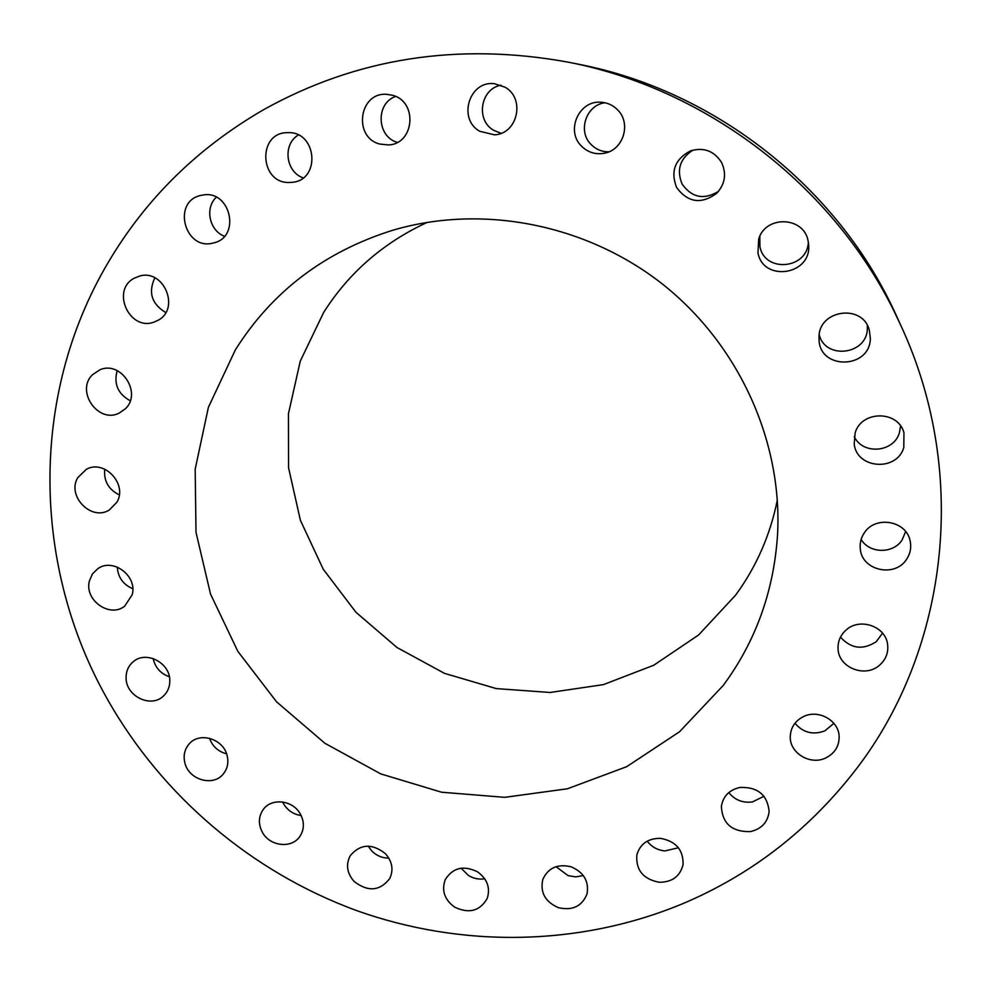 <?xml version="1.0" encoding="UTF-8"?>
<svg xmlns="http://www.w3.org/2000/svg" width="991" height="991" viewBox="0 0 991 991"><rect width="100%" height="100%" fill="white"/><g stroke="black" fill="none" stroke-linecap="round" stroke-linejoin="round"><path stroke-width="1.49" d="M153.147 658.519C155.166 667.55 160.567 673.62 169.35 676.742M126.092 677.881C125.832 696.277 151.115 708.503 163.515 695.955C167.764 691.904 169.857 686.813 169.808 680.656C170.142 662.694 145.826 650.232 133.128 661.815C128.359 665.94 126.018 671.303 126.092 677.881M901.129 326.076L896.793 316.55C839.699 188.971 715.849 90.763 578.62 64.242L568.351 62.185C458.04 42.093 356.413 57.961 263.47 109.778C197.482 148.018 145.739 198.906 108.23 262.417C28.85 396.326 32.505 567.112 107.362 699.138C162.14 796.12 251.813 872.142 356.376 910.481C461.174 948.003 579.116 946.764 682.688 903.718C749.617 875.425 806.129 832.254 852.248 774.194C946.851 655.435 970.907 476.869 901.129 326.076L894.96 313.057C833.059 185.837 706.967 89.054 568.351 62.185M209.51 738.295C212.508 746.421 218.206 751.599 226.605 753.829M282.658 801.992L283.711 804.023C287.774 810.588 293.596 814.429 301.165 815.543M368.169 846.141L371.736 850.935C376.53 855.704 382.241 858.107 388.856 858.156M461.088 868.203L468.396 875.437C473.537 878.571 478.987 879.686 484.748 878.782M556.025 866.667L568.116 875.66L575.783 876.874L583.278 875.548M647.222 841.161C651.632 846.933 657.529 850.191 664.911 850.922L678.439 847.776M728.806 792.577C734.888 800.084 742.804 803.193 752.553 801.905L763.999 796.256M794.968 723.257C803.094 732.721 813.066 735.248 824.896 730.838L833.877 723.343M840.479 637.102C851.021 648.808 862.95 650.319 876.279 641.66L882.547 633.175M861.129 539.426C869.429 553.684 893.176 554.068 902.095 539.984L905.638 531.56M854.242 436.585C862.678 455.042 893.671 452.614 899.37 432.906L900.596 425.969M819.21 334.747C825.317 360.067 867.175 354.79 867.36 328.504L867.323 325.382M759.812 236.316L759.911 246.561C764.569 273.058 807.504 269.279 808.346 242.126M693.068 150.075C679.987 158.461 676.32 169.795 682.093 184.041C691.842 197.742 704.006 200.17 718.549 191.3M605.043 102.767C586.201 104.885 577.406 131.146 590.946 144.339C595.913 149.418 601.921 151.908 608.982 151.796M501.037 85.214C480.412 88.657 475.42 120.245 493.729 130.329L501.112 133.29M395.657 96.461C375.366 103.275 376.704 136.733 397.329 142.357M298.353 135.024C282.398 144.252 285.594 171.951 303.159 177.872M216.323 197.234C204.592 207.961 209.349 230.606 224.424 236.279M154.831 277.827C148.031 292.456 151.685 304.026 165.77 312.524M117.173 370.622C113.581 383.938 117.941 393.984 130.255 400.773M104.736 469.152C103.634 480.945 108.477 489.517 119.279 494.856M117.285 567.075C118.003 577.369 123.169 584.591 132.769 588.728M184.995 763.343C189.12 779.979 213.077 786.792 223.148 774.144C227.596 768.719 228.884 762.389 227.026 755.154C223.049 738.877 199.897 731.754 189.504 743.547C184.524 749.085 183.025 755.687 184.995 763.343M262.479 832.477C270.048 846.562 292.035 848.816 300 836.243C304.386 829.256 304.497 821.836 300.323 813.97C292.952 800.195 271.683 797.594 263.346 809.374C258.403 816.522 258.106 824.215 262.479 832.477M354.06 881.395C367.921 892.123 379.801 891.182 389.711 878.583C393.724 869.863 392.312 861.575 385.449 853.697C372.071 843.18 360.34 843.824 350.281 855.642C345.673 864.561 346.924 873.158 354.06 881.395M454.596 907.112C469.04 913.999 479.917 911.088 487.238 898.391C490.52 887.787 487.275 878.93 477.501 871.807C463.577 865.069 452.837 867.658 445.281 879.574C441.367 890.463 444.464 899.642 454.596 907.112M558.342 907.645C572.464 910.902 582.027 906.331 587.031 893.919C589.137 881.333 583.823 872.291 571.101 866.803C557.537 863.619 548.11 867.843 542.795 879.475C539.984 892.445 545.174 901.835 558.342 907.645M659.102 882.263C672.109 882.287 680.099 876.403 683.059 864.623C683.48 849.993 675.961 841.235 660.502 838.349C648.114 838.299 640.236 843.775 636.879 854.775C635.665 869.912 643.072 879.079 659.102 882.263M750.422 831.598C761.633 828.947 767.876 822.183 769.127 811.319C767.307 794.708 757.545 786.755 739.843 787.449C729.289 789.926 723.133 796.207 721.374 806.278C722.303 823.595 731.977 832.031 750.422 831.598M825.875 757.892C834.818 753.296 839.241 746.161 839.142 736.474C838.82 720.407 818.269 708.999 803.416 716.617C795.166 720.853 790.781 727.419 790.261 736.301C789.282 752.937 810.365 765.746 825.875 757.892M879.55 665.196C885.942 659.51 888.617 652.512 887.564 644.212C885.496 626.225 859.754 617.393 846.178 629.954C840.442 635.058 837.742 641.326 838.052 648.783C838.448 667.661 865.193 678.278 879.55 665.196M906.567 559.296C910.419 553.474 911.571 547.193 910.023 540.467C906.009 520.399 874.917 515.456 864.177 533.071C860.906 538.026 859.618 543.402 860.312 549.2C862.071 570.655 894.997 577.914 906.567 559.296M903.78 447.598L903.965 432.733C898.094 410.175 861.377 410.373 855.159 432.856L854.205 444.092C856.769 468.916 896.793 471.865 903.78 447.598M870.346 338.55L869.318 330.114C862.653 303.605 818.913 309.688 819.012 336.915L819.049 339.876C819.891 370.188 869.937 369.061 870.346 338.55M808.099 240.863C803.887 216.311 765.399 215.097 758.672 239.153L757.966 252.854C763.231 282.286 811.332 275.164 808.668 245.136L808.099 240.863M721.609 162.561C714.201 150.917 703.845 147.027 690.541 150.867C675.007 159.043 670.35 171.245 676.593 187.472C687.878 202.672 701.269 204.604 716.753 193.27C725.09 184.029 726.7 173.797 721.609 162.561M617.777 110.026C613.045 105.145 607.31 102.531 600.583 102.209C578.769 100.487 565.601 130.787 581.321 145.962C587.861 152.478 595.665 154.881 604.708 153.171C623.351 149.814 631.44 123.466 617.777 110.026M505.038 87.196L494.336 83.678C469.152 80.395 457.508 119.118 479.768 131.295L494.447 134.826C517.575 134.082 525.639 98.543 505.038 87.196M392.411 95.247L386.626 94.318C358.903 92.089 352.92 137.526 379.863 144.067L388.534 144.934C414.498 144.067 418.004 101.416 392.411 95.247M288.455 132.633L287.068 132.658C257.313 132.856 259.506 183.211 289.025 182.505L292.692 182.282C320.787 179.631 316.885 131.815 288.455 132.633M200.492 195.5C171.802 201.842 184.784 250.76 212.954 243.08L213.523 242.944C241.123 237.258 230.779 189.764 202.92 195.004L200.492 195.5M134.008 278.322C110.769 290.561 129.61 331.452 154.051 322.087L157.99 320.328C180.573 308.808 163.899 268.623 139.496 276.08L134.008 278.322M92.559 374.648C75.304 390.888 98.072 423.851 119.069 413.173L125.362 408.788C142.258 393.241 121.261 360.551 100.141 369.68L92.559 374.648M77.732 477.699C66.558 496.157 91.506 521.563 109.357 509.956L116.864 502.239C127.901 484.388 104.365 458.994 86.316 469.325L77.732 477.699M89.425 580.837C84.012 599.927 109.704 618.372 124.693 606.158L132.199 594.711C137.625 576.13 113.073 557.537 97.836 568.661L92.473 573.888L89.425 580.837M427.344 222.318C383.567 242.547 349.018 272.55 323.723 312.314L300.261 361.145L288.431 413.817L288.554 467.727L300.397 520.337L323.252 569.243L355.955 612.277L396.982 647.507L444.464 673.347L496.28 688.596L550.092 692.474L603.42 684.62L653.763 665.234L698.605 634.983L735.607 595.157C756.381 566.778 770.292 535.016 777.353 499.873M723.232 685.45L679.516 731.779L626.671 766.687L567.447 788.774L504.766 797.334L441.577 792.218L380.73 773.884L324.899 743.275L276.551 701.814L237.828 651.322L210.513 594.005L196.007 532.34L195.19 469.127L208.407 407.289L235.363 349.86C272.091 291.577 324.528 251.714 392.684 230.271C482.146 203.836 586.461 224.016 663.053 284.541C739.435 345.314 782.853 442.296 777.501 535.425C773.686 591.59 755.6 641.598 723.232 685.45"/></g></svg>
